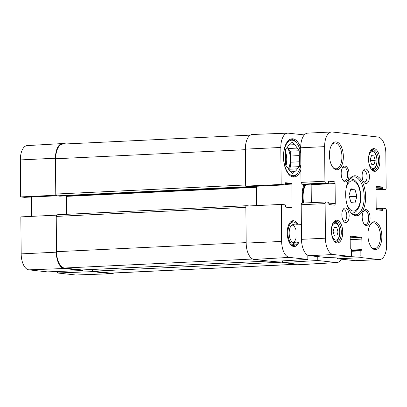 <?xml version="1.0" encoding="UTF-8"?>
<svg xmlns="http://www.w3.org/2000/svg" width="407" height="407" viewBox="0 0 407 407"><rect width="100%" height="100%" fill="white"/><g stroke="black" fill="none" stroke-linecap="round" stroke-linejoin="round"><path stroke-width="0.61" d="M21.169 253.887A15.171 7.54 87.3 0 0 28.866 269.846L47.354 271.876L82.646 270.543L64.153 268.513A15.527 7.713 -92.7 0 1 56.283 252.177L55.957 215.176L20.849 216.885L21.169 253.887L56.283 252.177M62.419 143.559L27.152 145.604A15.171 7.54 87.3 0 0 20.35 159.926L20.671 196.922L55.784 195.218L55.459 158.216A15.527 7.713 -92.7 0 1 62.419 143.559A15.527 7.713 -92.7 0 1 63.065 143.574L66.3 143.93M75.819 275A15.171 7.54 87.3 0 0 76.374 275.015L111.676 273.682A15.527 7.713 -92.7 0 1 111.106 273.662L92.618 271.637L57.326 272.97L75.819 275L111.106 273.662M113.731 273.031A15.527 7.713 -92.7 0 1 111.676 273.682M56.461 215.232L55.957 215.176M24.593 197.344A0.692 0.341 -92.7 0 1 24.562 197.349A0.692 0.341 -92.7 0 1 24.537 197.344L20.671 196.922M55.784 195.218L56.288 195.268M31.578 216.361L31.405 197.019M57.326 272.97L57.316 271.5M92.613 270.63L92.618 271.637M82.646 270.543L82.641 269.938M297.298 168.839A14.143 7.026 -92.7 0 1 294.643 171.642L292.567 173.84L290.445 171.184A14.143 7.026 -92.7 0 1 287.739 167.791L285.617 165.135L285.577 160.287A14.143 7.026 -92.7 0 1 285.521 154.09L285.48 149.242L287.556 147.044A14.143 7.026 -92.7 0 1 290.211 144.241L292.287 142.043L294.409 144.699A14.143 7.026 -92.7 0 1 297.115 148.092L299.237 150.748L299.277 155.601A14.143 7.026 -92.7 0 1 299.333 161.793L299.374 166.646L297.298 168.839L288.619 169.256M299.374 166.646L290.405 167.073L290.364 162.225L299.333 161.793M288.502 169.083L290.405 167.073M300.844 164.667A17.766 8.827 -92.7 0 1 298.173 172.253A17.766 8.827 -92.7 0 1 284.142 163.009A17.766 8.827 -92.7 0 1 292.272 140.217A17.766 8.827 -92.7 0 1 296.779 143.152A17.766 8.827 -92.7 0 1 300.748 153.057M290.303 139.235A18.803 9.341 -92.7 0 1 290.634 139.204A18.803 9.341 -92.7 0 1 291.366 139.23A18.803 9.341 -92.7 0 1 296.138 142.333L296.779 143.152M298.173 172.253L297.609 173.128A18.803 9.341 -92.7 0 1 292.43 176.765A18.803 9.341 -92.7 0 1 292.099 176.77M300.89 169.861A19.149 9.514 -92.7 0 1 293.94 177.04A19.149 9.514 -92.7 0 1 293.193 177.014A19.149 9.514 -92.7 0 1 283.496 157.616A19.149 9.514 -92.7 0 1 292.109 138.787A19.149 9.514 -92.7 0 1 300.697 147.67M281.151 184.463L280.825 147.466A15.171 7.54 -92.7 0 1 287.698 133.14L252.396 134.473A15.527 7.713 87.3 0 0 245.36 149.13L245.68 186.131L281.151 184.463L285.012 184.885A0.692 0.341 87.3 0 0 285.037 184.89A0.692 0.341 87.3 0 0 285.353 184.239L285.343 183.374A0.692 0.341 -92.7 0 1 285.653 182.723A0.692 0.341 -92.7 0 1 285.683 182.728L291.529 183.369A0.692 0.341 -92.7 0 1 291.88 184.091L292.078 207.153A0.692 0.341 -92.7 0 1 291.768 207.804A0.692 0.341 -92.7 0 1 291.743 207.804L285.892 207.163A0.692 0.341 -92.7 0 1 285.546 206.435L285.536 205.576A0.692 0.341 87.3 0 0 285.185 204.848L281.323 204.426L245.859 206.095L246.179 243.096A15.527 7.713 87.3 0 0 254.054 259.432L272.542 261.457L307.829 259.417L307.794 255.174M317.77 256.593L317.806 260.511L282.519 262.551L301.007 264.581A15.527 7.713 87.3 0 0 301.653 264.596L336.925 262.556A15.171 7.54 -92.7 0 1 336.294 262.54L317.806 260.511M341.336 259.178A15.171 7.54 -92.7 0 1 336.925 262.556M287.698 133.14A15.171 7.54 -92.7 0 1 288.258 133.16L304.334 134.921M307.829 259.417L289.341 257.387A15.171 7.54 -92.7 0 1 281.644 241.427L281.323 204.426M298.886 242.023A12.938 6.431 -92.7 0 1 294.302 246.556A12.938 6.431 -92.7 0 1 293.798 246.54A12.938 6.431 -92.7 0 1 287.245 233.435A12.938 6.431 -92.7 0 1 293.065 220.711A12.938 6.431 -92.7 0 1 298.061 224.791M303.963 184.422A20.701 10.287 87.3 0 0 302.508 203.093M291.814 245.701L293.442 245.162L293.422 242.638A9.086 4.513 87.3 0 1 289.173 233.847A9.086 4.513 87.3 0 1 292.567 224.7A9.086 4.513 87.3 0 1 294.693 224.949M294.409 144.699L289.189 144.953M299.237 150.748L290.267 151.175L288.146 148.519L297.115 148.092M290.954 171.82L294.643 171.642M299.277 155.601L290.308 156.029L290.267 151.175M290.308 156.029A14.143 7.026 -92.7 0 1 290.364 162.225M287.22 147.4A13.797 6.858 -92.7 0 1 288.319 168.803M287.383 147.227A14.143 7.026 -92.7 0 1 288.146 148.519M295.518 242.18A9.086 4.513 87.3 0 1 294.108 242.709L294.129 245.238A11.615 5.769 87.3 0 0 295.116 245.055A11.615 5.769 87.3 0 0 297.96 242.063M297.135 224.832A11.615 5.769 87.3 0 0 294.022 222.13A11.615 5.769 87.3 0 0 287.902 232.219A11.615 5.769 87.3 0 0 293.442 245.162M294.129 245.238L292.638 245.772A12.073 5.998 87.3 0 0 292.765 245.767A12.073 5.998 87.3 0 0 293.681 245.579L295.116 245.055M294.022 222.13L292.541 221.744A12.073 5.998 87.3 0 0 291.616 221.642A12.073 5.998 87.3 0 0 290.593 221.871M301.623 241.89L292.679 242.318A8.623 4.284 87.3 0 0 296.118 237.764M295.716 229.289A8.623 4.284 87.3 0 0 291.85 225.086L301.368 224.633M305.845 184.396A17.252 8.572 87.3 0 0 303.678 203.037M305.057 184.432A18.198 9.04 87.3 0 0 303.144 203.062M249.776 186.574A0.692 0.341 -92.7 0 1 249.75 186.574A0.692 0.341 -92.7 0 1 249.725 186.574L245.68 186.131M256.761 205.581L256.593 186.248M282.519 262.551L282.504 260.882M250.061 186.559A0.692 0.341 -92.7 0 1 249.756 187.093A0.692 0.341 -92.7 0 1 249.73 187.093L246.805 186.772A1.725 0.855 -92.7 0 1 246.189 186.187M256.42 205.596L256.262 187.291A1.725 0.855 87.3 0 0 256.089 186.274M246.408 206.069A1.725 0.855 -92.7 0 1 246.901 205.698A1.725 0.855 -92.7 0 1 246.973 205.703L249.15 205.942M282.509 261.543A1.725 0.855 -92.7 0 1 282.3 260.892M250.341 135.129L62.724 144.103A15.527 7.713 87.3 0 0 55.723 158.761L56.034 194.037A1.725 0.855 87.3 0 0 56.909 195.853L59.829 196.174A0.692 0.341 87.3 0 0 59.86 196.174A0.692 0.341 87.3 0 0 59.885 196.174M66.321 195.869A1.725 0.855 -92.7 0 1 66.361 196.378L66.519 214.326M246.835 205.708L57.072 214.784A1.725 0.855 87.3 0 0 57.005 214.784A1.725 0.855 87.3 0 0 56.227 216.412L56.532 251.689A15.527 7.713 87.3 0 0 64.408 268.025L82.036 269.958A1.725 0.855 87.3 0 0 82.107 269.963A1.725 0.855 87.3 0 0 82.173 269.953M92.343 269.47A1.725 0.855 87.3 0 0 93.218 271.184L110.846 273.117A15.527 7.713 87.3 0 0 111.452 273.138L297.776 264.224M331.624 131.985A15.527 7.713 -92.7 0 1 332.229 132L377.976 137.017A15.527 7.713 -92.7 0 1 385.851 153.358L386.151 187.948A1.725 0.855 -92.7 0 1 385.373 189.576A1.725 0.855 -92.7 0 1 385.307 189.57L382.814 189.301A0.692 0.341 -92.7 0 1 382.463 188.573L382.458 187.713A0.692 0.341 87.3 0 0 382.107 186.986L376.862 186.411A1.725 0.855 87.3 0 0 376.796 186.411A1.725 0.855 87.3 0 0 376.017 188.039L376.19 208.002A1.725 0.855 87.3 0 0 377.065 209.814L382.31 210.388A0.692 0.341 87.3 0 0 382.336 210.394A0.692 0.341 87.3 0 0 382.651 209.742L382.641 208.877A0.692 0.341 -92.7 0 1 382.951 208.226A0.692 0.341 -92.7 0 1 382.977 208.231L385.475 208.501A1.725 0.855 -92.7 0 1 386.35 210.317L386.65 244.907A15.527 7.713 -92.7 0 1 379.655 259.564A15.527 7.713 -92.7 0 1 379.044 259.549L361.762 257.651A1.725 0.855 -92.7 0 1 360.887 255.835L360.841 250.844A0.692 0.341 -92.7 0 1 361.151 250.193A0.692 0.341 -92.7 0 1 361.182 250.193L361.609 250.244A0.692 0.341 87.3 0 0 361.64 250.244A0.692 0.341 87.3 0 0 361.95 249.593L361.859 239.092A1.725 0.855 87.3 0 0 360.984 237.281L351.007 236.187A1.725 0.855 87.3 0 0 350.941 236.182A1.725 0.855 87.3 0 0 350.162 237.81L350.254 248.311A0.692 0.341 87.3 0 0 350.605 249.033L351.032 249.084A0.692 0.341 -92.7 0 1 351.383 249.806L351.429 254.797A1.725 0.855 -92.7 0 1 350.651 256.43A1.725 0.855 -92.7 0 1 350.58 256.425L333.297 254.533A15.527 7.713 -92.7 0 1 325.422 238.192L325.122 203.602A1.725 0.855 -92.7 0 1 325.9 201.974A1.725 0.855 -92.7 0 1 325.966 201.979L328.459 202.248A0.692 0.341 -92.7 0 1 328.81 202.976L328.815 203.836A0.692 0.341 87.3 0 0 329.166 204.563L334.412 205.138A1.725 0.855 87.3 0 0 334.478 205.138A1.725 0.855 87.3 0 0 335.256 203.51L335.083 183.547A1.725 0.855 87.3 0 0 334.208 181.736L328.963 181.156A0.692 0.341 87.3 0 0 328.937 181.156A0.692 0.341 87.3 0 0 328.627 181.807L328.632 182.672A0.692 0.341 -92.7 0 1 328.322 183.323A0.692 0.341 -92.7 0 1 328.296 183.318L325.798 183.048A1.725 0.855 -92.7 0 1 324.923 181.232L324.623 146.642A15.527 7.713 -92.7 0 1 331.624 131.985L307.697 133.125A15.527 7.713 87.3 0 0 300.697 147.787L301.002 182.377A1.725 0.855 87.3 0 0 301.877 184.193L304.37 184.463A0.692 0.341 87.3 0 0 304.395 184.468A0.692 0.341 87.3 0 0 304.426 184.463M336.965 257.082A1.725 0.855 87.3 0 0 337.835 258.796L355.123 260.694A15.527 7.713 87.3 0 0 355.728 260.709L379.655 259.564M325.829 201.984L302.04 203.118A1.725 0.855 87.3 0 0 301.974 203.118A1.725 0.855 87.3 0 0 301.195 204.746L301.501 239.336A15.527 7.713 87.3 0 0 309.371 255.672L326.658 257.57A1.725 0.855 87.3 0 0 326.724 257.57A1.725 0.855 87.3 0 0 326.79 257.565M311.111 184.142A1.725 0.855 -92.7 0 1 311.157 184.692L311.314 202.671M334.274 227.192L336.757 227.467L338.034 231.904L336.833 236.07L334.351 235.795L333.068 231.359L334.274 227.192M334.162 227.589L336.757 227.467M338.034 231.904L334.147 232.092L333.343 230.408M333.592 233.165L334.147 232.092M371.449 155.622L373.931 155.896L375.213 160.333L374.008 164.499L371.525 164.23L370.248 159.788L371.449 155.622M371.337 156.018L373.931 155.896M375.213 160.333L371.326 160.521L370.523 158.837M370.767 161.594L371.326 160.521M370.263 151.292A10.348 5.143 -92.7 0 1 372.832 149.695A10.348 5.143 -92.7 0 1 378.464 159.788A10.348 5.143 -92.7 0 1 373.824 170.37A10.348 5.143 -92.7 0 1 373.417 170.36A10.348 5.143 -92.7 0 1 371.113 169.027M374.323 171.347A11.386 5.657 87.3 0 0 379.533 156.746A11.386 5.657 87.3 0 0 370.543 150.819A11.386 5.657 87.3 0 0 371.438 169.47A11.386 5.657 87.3 0 0 374.323 171.347M333.089 222.858A10.348 5.143 -92.7 0 1 335.658 221.266A10.348 5.143 -92.7 0 1 341.29 231.359A10.348 5.143 -92.7 0 1 336.645 241.941A10.348 5.143 -92.7 0 1 336.243 241.926A10.348 5.143 -92.7 0 1 333.938 240.598M337.149 242.918A11.386 5.657 87.3 0 0 342.358 228.317A11.386 5.657 87.3 0 0 333.369 222.39A11.386 5.657 87.3 0 0 334.259 241.036A11.386 5.657 87.3 0 0 337.149 242.918M362.947 171.24A5.591 2.778 -92.7 0 1 364.016 170.742A5.591 2.778 -92.7 0 1 367.058 176.195A5.591 2.778 -92.7 0 1 364.55 181.914A5.591 2.778 -92.7 0 1 364.331 181.904A5.591 2.778 -92.7 0 1 363.441 181.517M365.837 183.557A7.316 3.638 87.3 0 0 369.19 174.171A7.316 3.638 87.3 0 0 363.41 170.36A7.316 3.638 87.3 0 0 363.985 182.346A7.316 3.638 87.3 0 0 365.837 183.557M342.669 210.277A5.591 2.778 -92.7 0 1 343.737 209.778A5.591 2.778 -92.7 0 1 346.779 215.232A5.591 2.778 -92.7 0 1 344.271 220.95A5.591 2.778 -92.7 0 1 344.052 220.945A5.591 2.778 -92.7 0 1 343.162 220.558M345.563 222.593A7.316 3.638 87.3 0 0 348.911 213.207A7.316 3.638 87.3 0 0 343.132 209.402A7.316 3.638 87.3 0 0 343.706 221.388A7.316 3.638 87.3 0 0 345.563 222.593M363.293 211.65A6.899 3.429 -92.7 0 1 364.911 210.709A6.899 3.429 -92.7 0 1 368.666 217.435A6.899 3.429 -92.7 0 1 365.567 224.491A6.899 3.429 -92.7 0 1 365.298 224.486A6.899 3.429 -92.7 0 1 363.868 223.708M366.203 225.473A7.937 3.943 87.3 0 0 369.836 215.298A7.937 3.943 87.3 0 0 363.573 211.167A7.937 3.943 87.3 0 0 364.194 224.165A7.937 3.943 87.3 0 0 366.203 225.473M342.292 168.086A6.899 3.429 -92.7 0 1 343.91 167.145A6.899 3.429 -92.7 0 1 347.664 173.87A6.899 3.429 -92.7 0 1 344.571 180.927A6.899 3.429 -92.7 0 1 344.302 180.917A6.899 3.429 -92.7 0 1 342.867 180.143M345.207 181.909A7.937 3.943 87.3 0 0 348.84 171.729A7.937 3.943 87.3 0 0 342.572 167.603A7.937 3.943 87.3 0 0 343.193 180.596A7.937 3.943 87.3 0 0 345.207 181.909M331.588 145.05A12.938 6.431 -92.7 0 1 334.875 142.959A12.938 6.431 -92.7 0 1 341.911 155.576A12.938 6.431 -92.7 0 1 336.111 168.803A12.938 6.431 -92.7 0 1 335.602 168.788A12.938 6.431 -92.7 0 1 332.641 167.038M336.508 169.78A13.97 6.944 87.3 0 0 342.903 151.857A13.97 6.944 87.3 0 0 331.868 144.587A13.97 6.944 87.3 0 0 332.967 167.47A13.97 6.944 87.3 0 0 336.508 169.78M370.09 224.918A12.938 6.431 -92.7 0 1 373.372 222.827A12.938 6.431 -92.7 0 1 380.408 235.444A12.938 6.431 -92.7 0 1 374.608 248.677A12.938 6.431 -92.7 0 1 374.099 248.657A12.938 6.431 -92.7 0 1 371.138 246.907M375.01 249.649A13.97 6.944 87.3 0 0 381.4 231.725A13.97 6.944 87.3 0 0 370.37 224.455A13.97 6.944 87.3 0 0 371.464 247.344A13.97 6.944 87.3 0 0 375.01 249.649M348.885 180.113A18.976 9.427 -92.7 0 1 353.831 176.867A18.976 9.427 -92.7 0 1 364.158 195.365A18.976 9.427 -92.7 0 1 355.647 214.769A18.976 9.427 -92.7 0 1 354.904 214.748A18.976 9.427 -92.7 0 1 350.412 212.006M355.81 215.735A20.009 9.941 87.3 0 0 364.967 190.069A20.009 9.941 87.3 0 0 349.165 179.66A20.009 9.941 87.3 0 0 350.732 212.434A20.009 9.941 87.3 0 0 355.81 215.735M356.919 196.337L354.99 203.007L351.017 202.569L348.972 195.467L350.9 188.802L354.873 189.24L356.919 196.337L349.328 196.703M350.717 189.438L354.873 189.24M64.153 268.513L28.866 269.846M55.459 158.216L20.35 159.926M24.562 197.349L56.751 195.808L24.537 197.344M285.434 155.118A13.11 6.512 -92.7 0 1 285.597 162.764M285.495 151.455A13.797 6.858 -92.7 0 1 286.009 165.629M301.007 264.581L336.294 262.54M245.36 149.13L280.825 147.466M246.179 243.096L281.644 241.427M254.054 259.432L289.341 257.387M249.725 186.574L285.012 184.885M285.348 183.664L291.529 183.369M287.713 207.361L292.078 207.153M285.343 184.407L291.88 184.091M55.723 158.761L245.365 149.69M56.034 194.037L245.67 184.966M56.909 195.853L246.805 186.772M59.829 196.174L249.73 187.093M66.361 196.378L256.262 187.291M56.227 216.412L245.869 207.341M56.532 251.689L246.174 242.618M64.408 268.025L252.65 259.02M82.036 269.958L268.661 261.035M93.218 271.184L282.514 262.133M110.846 273.117L297.471 264.194M331.4 229.579A8.45 4.202 -92.7 0 1 335.48 223.199A8.45 4.202 -92.7 0 1 339.728 231.115A8.45 4.202 -92.7 0 1 336.594 239.942A8.45 4.202 -92.7 0 1 331.619 234.071M334.574 222.207A9.488 4.716 87.3 0 0 334.203 222.197A9.488 4.716 87.3 0 0 333.547 222.324M334.442 241.086A9.488 4.716 87.3 0 0 335.109 241.153C341.641 241.524 341.158 222.288 334.696 222.212L333.643 222.222M368.579 158.008A8.45 4.202 -92.7 0 1 372.654 151.628A8.45 4.202 -92.7 0 1 376.907 159.544A8.45 4.202 -92.7 0 1 373.768 168.376A8.45 4.202 -92.7 0 1 368.793 162.5M371.749 150.641A9.488 4.716 87.3 0 0 371.377 150.626A9.488 4.716 87.3 0 0 370.721 150.753M371.622 169.516A9.488 4.716 87.3 0 0 372.288 169.582C378.82 169.953 378.337 150.717 371.871 150.641L370.823 150.656M300.697 147.787L324.623 146.642M301.002 182.377L324.923 181.232M301.877 184.193L325.798 183.048M304.37 184.463L328.296 183.318M328.627 182L334.208 181.736M311.157 184.692L335.083 183.547M328.815 203.821L335.256 203.51M301.195 204.746L325.122 203.602M301.501 239.336L325.422 238.192M309.371 255.672L333.297 254.533M326.658 257.57L350.58 256.425M350.162 237.795L360.984 237.281M350.178 239.652L361.859 239.092M351.383 250.096L361.95 249.593M361.151 250.193L351.389 250.661L361.126 250.198M351.394 251.297L360.841 250.844M350.936 256.313L360.887 255.835M337.835 258.796L361.762 257.651M355.123 260.694L379.044 259.549M382.951 208.226L376.241 208.552L382.926 208.231M376.424 209.178L382.641 208.877M378.281 209.951L382.651 209.742M376.104 187.276L382.107 186.986M376.017 188.019L382.458 187.713M376.022 188.884L382.463 188.573M376.032 189.621L382.814 189.301M385.373 189.576L376.032 190.023L385.307 189.57M351.002 178.78A17.252 8.572 87.3 0 0 350.325 178.759A17.252 8.572 87.3 0 0 349.979 178.79M351.623 213.222A17.252 8.572 87.3 0 0 351.974 213.217L351.643 213.237M346.138 188.314A15.181 7.545 -92.7 0 1 352.813 180.759A15.181 7.545 -92.7 0 1 359.742 203.531A15.181 7.545 -92.7 0 1 346.891 204.105M290.634 139.204L290.328 139.219M292.43 176.765L292.129 176.78M290.802 221.683L291.616 221.642M249.75 186.574L285.037 184.89M249.756 187.093L59.86 196.174M246.901 205.698L57.005 214.784M268.696 261.035L82.107 269.963M335.109 241.153L334.554 241.178M372.288 169.582L371.728 169.607M304.395 184.468L328.322 183.323M301.974 203.118L325.9 201.974M326.724 257.57L350.651 256.43M351.974 213.217C355.204 212.81 356.496 210.974 356.669 210.816L358.659 207.789C360.755 203.831 361.787 195.579 359.401 187.82C358.246 184.198 356.537 181.578 354.278 179.95L351.246 178.79L349.995 178.775"/></g></svg>
